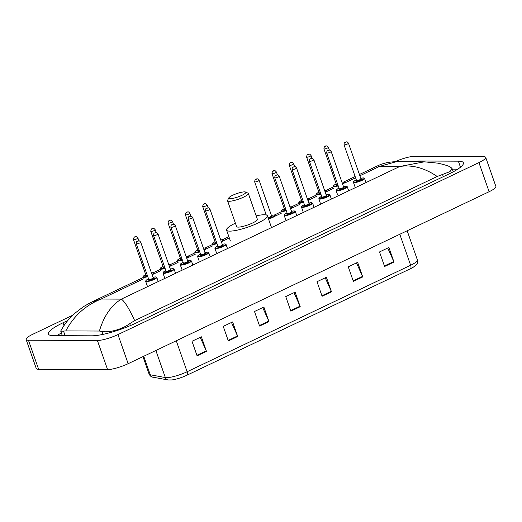 <?xml version="1.0" encoding="UTF-8"?>
<svg xmlns="http://www.w3.org/2000/svg" width="522" height="522" viewBox="0 0 522 522"><rect width="100%" height="100%" fill="white"/><g stroke="black" fill="none" stroke-linecap="round" stroke-linejoin="round"><path stroke-width="0.78" d="M394.978 161.729A15.725 3.08 160.7 0 1 414.416 156.332L483.365 156.62A15.725 3.08 160.7 0 1 485.708 157.376L495.9 186.484A15.725 3.08 160.7 0 1 489.121 191.718L128.151 363.69A15.725 3.08 160.7 0 1 107.584 369.609L38.635 369.322A15.725 3.08 160.7 0 1 36.292 368.565L26.1 339.45A15.725 3.08 160.7 0 1 32.879 334.224L72.61 315.295M485.708 157.376A15.725 3.08 160.7 0 1 478.928 162.61L117.959 334.582A15.725 3.08 160.7 0 1 97.392 340.501L28.442 340.213A15.725 3.08 160.7 0 1 26.1 339.45M67.814 320.488L62.992 322.785A33.813 6.623 -19.3 0 0 48.422 334.028A33.813 6.623 -19.3 0 0 53.453 335.659L91.755 335.822A33.813 6.623 -19.3 0 0 135.974 323.092L448.816 174.048A33.813 6.623 -19.3 0 0 463.386 162.805A33.813 6.623 -19.3 0 0 458.355 161.174L420.047 161.011A33.813 6.623 -19.3 0 0 412.347 161.781M61.394 333.01A33.813 6.623 -19.3 0 0 56.852 335.672M457.755 169.161L452.274 169.141M65.818 330.909L60.793 331.294L60.904 330.746C64.474 324.195 68.982 318.479 74.431 313.585L83.533 306.616L90.776 302.499L101.111 299.041C85.536 305.292 73.772 315.914 65.818 330.909L99.389 331.046C103.858 316.084 111.179 305.442 121.358 299.126C124.693 301.442 129.136 308.606 134.676 320.612L437.214 176.475C424.503 167.888 412.008 164.56 399.735 166.505L424.269 161.833L437.723 163.138C443.269 164.352 447.367 165.559 450.023 166.766L452.013 168.384L450.01 171.614L437.214 176.475M134.676 320.612L129.724 323.647C121.606 329.787 107.91 332.984 101.875 331.385L99.389 331.046M359.873 175.764L379.494 166.414L377.426 165.931L379.07 165.187C384.127 162.955 389.856 161.794 396.257 161.716L379.494 166.414L399.735 166.505L121.358 299.126L101.111 299.041L143.465 278.865M387.735 248.022L393.777 261.522A3.145 1.488 64.5 0 1 393.979 262.031L388.883 247.474L379.507 251.943L384.603 266.494L393.979 262.031M356.48 262.912L362.529 276.412A3.145 1.488 64.5 0 1 362.731 276.921L357.635 262.364L348.259 266.833L353.355 281.384L362.731 276.921M325.232 277.802L331.274 291.302A3.145 1.488 64.5 0 1 331.477 291.805L326.38 277.254L317.004 281.717L322.1 296.274L331.477 291.805M200.22 337.356L206.262 350.856A3.145 1.488 64.5 0 1 206.464 351.365L201.368 336.807L191.992 341.277L197.088 355.828L206.464 351.365M231.468 322.465L237.517 335.972A3.145 1.488 64.5 0 1 237.719 336.475L232.623 321.924L223.246 326.387L228.342 340.944L237.719 336.475M262.723 307.582L268.771 321.082A3.145 1.488 64.5 0 1 268.967 321.585L263.871 307.034L254.495 311.497L259.591 326.054L268.967 321.585M293.977 292.692L300.019 306.192A3.145 1.488 64.5 0 1 300.222 306.695L295.126 292.144L285.749 296.607L290.845 311.164L300.222 306.695M410.416 268.745A3.935 1.866 -115.5 0 0 410.644 265.254A15.725 3.08 -19.3 0 0 417.424 260.021C417.77 265.019 416.543 264.621 413.241 267.244A12.893 2.525 160.7 0 1 410.416 268.745L186.896 375.233A12.893 2.525 160.7 0 1 171.992 379.938L168.064 379.97L152.939 377.171C151.543 377.165 150.264 376.147 149.103 374.111A15.725 3.08 -19.3 0 0 150.232 374.77A3.935 3.647 100.5 0 0 152.939 377.171M244.485 191.868A9.044 1.775 160.7 0 1 245.542 192.031A9.044 1.775 160.7 0 1 240.799 195.828A9.044 1.775 160.7 0 1 230.111 198.719A9.044 1.775 160.7 0 1 228.819 197.89A9.044 1.775 160.7 0 1 235.435 194.093A9.044 1.775 160.7 0 1 244.485 191.868M245.542 192.031L247.976 193.14A11.008 2.16 160.7 0 1 248.328 193.473A11.008 2.16 160.7 0 1 241.223 198.177A11.008 2.16 160.7 0 1 229.184 201.283A11.008 2.16 160.7 0 1 227.546 200.755A11.008 2.16 160.7 0 1 227.618 200.272L228.819 197.89M227.546 200.755L236.596 226.587A11.008 2.16 -19.3 0 0 238.234 227.116A11.008 2.16 -19.3 0 0 250.266 224.01A11.008 2.16 -19.3 0 0 257.372 219.312L248.328 193.473M256.165 215.867A21.624 4.235 160.7 0 1 264.171 214.757A21.624 4.235 160.7 0 1 267.394 215.801A21.624 4.235 160.7 0 1 253.431 225.034A21.624 4.235 160.7 0 1 229.797 231.135A21.624 4.235 160.7 0 1 226.574 230.091A21.624 4.235 160.7 0 1 235.389 223.142M355.593 177.806L344.631 183.026M333.923 188.129L327.314 191.274M316.606 196.376L310.003 199.521M299.295 204.624L292.685 207.769M281.978 212.872L275.375 216.023M229.328 237.954L223.429 240.766M212.722 245.869L206.118 249.014M195.404 254.116L188.801 257.261M178.093 262.364L171.49 265.509M160.776 270.611L154.173 273.763M478.928 162.61L489.121 191.718M28.442 340.213L38.635 369.322M97.392 340.501L107.584 369.609M117.959 334.582L128.151 363.69M460.469 167.216L458.355 161.174M63.984 325.617L62.992 322.785M420.334 161.82L420.047 161.011M65.139 335.711L63.567 331.222M443.295 176.677L442.571 174.602M130.402 325.584L129.724 323.647M102.925 334.387L101.875 331.385M143.746 356.258L150.232 374.77L165.35 377.569A15.725 3.08 -19.3 0 0 166.557 377.667A15.725 3.08 -19.3 0 0 187.124 371.742A3.935 1.866 64.5 0 1 186.896 375.233M168.064 379.97A3.935 3.647 100.5 0 1 165.35 377.569L155.863 350.484M176.273 340.762L187.124 371.742L410.644 265.254L399.8 234.274M300.019 306.192L290.669 310.649M268.771 321.082L259.414 325.539M237.517 335.972L228.16 340.429M206.262 350.856L196.905 355.312M331.274 291.302L321.917 295.759M362.529 276.412L353.172 280.869M393.777 261.522L384.427 265.979M146.538 281.612A5.899 1.155 160.7 0 1 145.658 281.325L145.984 280.418L148.548 278.865A5.507 1.077 -19.3 0 0 146.721 281.097A5.507 1.077 -19.3 0 0 153.918 279.022A5.507 1.077 -19.3 0 0 155.471 276.928A5.507 1.077 -19.3 0 0 153.005 277.312L155.602 276.901L156.789 277.43A5.899 1.155 160.7 0 1 152.985 279.949A5.899 1.155 160.7 0 1 146.538 281.612M153.259 277.972A2.754 0.542 160.7 0 1 153.285 277.972A2.754 0.542 160.7 0 1 152.509 279.016A2.754 0.542 160.7 0 1 148.907 280.053A2.754 0.542 160.7 0 1 148.822 279.498L148.744 279.427A2.362 0.463 -19.3 0 0 149.096 279.544A2.362 0.463 -19.3 0 0 151.674 278.878A2.362 0.463 -19.3 0 0 153.194 277.867L153.155 277.998M136.607 243.885A2.362 0.463 160.7 0 1 136.255 243.767C136.425 240.153 137.423 241.693 138.806 240.877C139.08 240.531 139.72 240.975 140.712 242.215A2.362 0.463 160.7 0 1 139.185 243.219A2.362 0.463 160.7 0 1 136.607 243.885M138.16 241.02L137.534 241.321L138.16 241.02M163.849 273.358A5.899 1.155 160.7 0 1 162.975 273.078L163.301 272.164L165.859 270.618A5.507 1.077 -19.3 0 0 164.038 272.849A5.507 1.077 -19.3 0 0 171.236 270.774A5.507 1.077 -19.3 0 0 172.789 268.68A5.507 1.077 -19.3 0 0 170.316 269.065L172.919 268.647L174.107 269.176A5.899 1.155 160.7 0 1 170.296 271.694A5.899 1.155 160.7 0 1 163.849 273.358M170.57 269.724A2.754 0.542 160.7 0 1 170.603 269.724A2.754 0.542 160.7 0 1 169.826 270.768A2.754 0.542 160.7 0 1 166.224 271.805A2.754 0.542 160.7 0 1 166.133 271.251M170.511 269.62L158.022 233.96A2.362 0.463 160.7 0 1 156.502 234.972A2.362 0.463 160.7 0 1 153.925 235.637A2.362 0.463 160.7 0 1 153.572 235.52L166.061 271.179A2.362 0.463 -19.3 0 0 166.407 271.29A2.362 0.463 -19.3 0 0 168.991 270.624A2.362 0.463 -19.3 0 0 170.511 269.62L170.472 269.75M155.471 232.773L154.845 233.073L155.471 232.773M181.167 265.111A5.899 1.155 160.7 0 1 180.286 264.83L180.612 263.917L183.176 262.364A5.507 1.077 -19.3 0 0 181.349 264.602A5.507 1.077 -19.3 0 0 188.546 262.527A5.507 1.077 -19.3 0 0 190.099 260.432A5.507 1.077 -19.3 0 0 187.633 260.817L190.23 260.4L191.417 260.928A5.899 1.155 160.7 0 1 187.613 263.447A5.899 1.155 160.7 0 1 181.167 265.111M187.887 261.47A2.754 0.542 160.7 0 1 187.913 261.47A2.754 0.542 160.7 0 1 187.137 262.52A2.754 0.542 160.7 0 1 183.542 263.558A2.754 0.542 160.7 0 1 183.45 263.003M187.822 261.372L175.34 225.713A2.362 0.463 160.7 0 1 173.813 226.724A2.362 0.463 160.7 0 1 171.236 227.39A2.362 0.463 160.7 0 1 170.883 227.272L183.372 262.931A2.362 0.463 -19.3 0 0 183.724 263.042A2.362 0.463 -19.3 0 0 186.302 262.377A2.362 0.463 -19.3 0 0 187.822 261.372L187.783 261.502M172.789 224.525L172.162 224.825L172.789 224.525M210.177 256.811L208.735 252.681A5.899 1.155 160.7 0 1 204.924 255.199A5.899 1.155 160.7 0 1 198.477 256.863A5.899 1.155 160.7 0 1 197.603 256.576L197.929 255.669L200.487 254.116A5.507 1.077 -19.3 0 0 198.667 256.348A5.507 1.077 -19.3 0 0 205.864 254.279A5.507 1.077 -19.3 0 0 207.417 252.185A5.507 1.077 -19.3 0 0 204.944 252.57M205.198 253.222A2.754 0.542 160.7 0 1 205.231 253.222A2.754 0.542 160.7 0 1 204.454 254.273A2.754 0.542 160.7 0 1 200.853 255.31A2.754 0.542 160.7 0 1 200.761 254.756M205.139 253.124L192.651 217.465A2.362 0.463 160.7 0 1 191.13 218.47A2.362 0.463 160.7 0 1 188.553 219.136A2.362 0.463 160.7 0 1 188.201 219.025L200.689 254.684A2.362 0.463 -19.3 0 0 201.035 254.795A2.362 0.463 -19.3 0 0 203.619 254.129A2.362 0.463 -19.3 0 0 205.139 253.124L205.1 253.255M190.099 216.278L189.479 216.578L190.099 216.278M227.494 248.557L226.046 244.433A5.899 1.155 160.7 0 1 222.242 246.952A5.899 1.155 160.7 0 1 215.795 248.616A5.899 1.155 160.7 0 1 214.914 248.328L215.24 247.421L217.804 245.869A5.507 1.077 -19.3 0 0 215.977 248.1A5.507 1.077 -19.3 0 0 223.175 246.032A5.507 1.077 -19.3 0 0 224.728 243.931A5.507 1.077 -19.3 0 0 222.261 244.316M222.516 244.975A2.754 0.542 160.7 0 1 222.542 244.975A2.754 0.542 160.7 0 1 221.765 246.025A2.754 0.542 160.7 0 1 218.17 247.063A2.754 0.542 160.7 0 1 218.079 246.508M222.45 244.877L209.968 209.218A2.362 0.463 160.7 0 1 208.441 210.222A2.362 0.463 160.7 0 1 205.864 210.888A2.362 0.463 160.7 0 1 205.511 210.777L218 246.436A2.362 0.463 -19.3 0 0 218.353 246.547A2.362 0.463 -19.3 0 0 220.93 245.882A2.362 0.463 -19.3 0 0 222.45 244.877L222.411 245.007M207.417 208.03L206.79 208.324L207.417 208.03M285.051 215.619A5.899 1.155 160.7 0 1 284.17 215.338L284.497 214.425L287.061 212.872A5.507 1.077 -19.3 0 0 285.234 215.11A5.507 1.077 -19.3 0 0 292.431 213.035A5.507 1.077 -19.3 0 0 293.984 210.94A5.507 1.077 -19.3 0 0 291.517 211.325L294.114 210.908L295.302 211.436A5.899 1.155 160.7 0 1 291.498 213.955A5.899 1.155 160.7 0 1 285.051 215.619M291.772 211.978A2.754 0.542 160.7 0 1 291.798 211.978A2.754 0.542 160.7 0 1 291.022 213.028A2.754 0.542 160.7 0 1 287.426 214.066A2.754 0.542 160.7 0 1 287.335 213.511M291.713 211.88L279.224 176.221A2.362 0.463 160.7 0 1 277.697 177.232A2.362 0.463 160.7 0 1 275.12 177.898A2.362 0.463 160.7 0 1 274.768 177.78L287.257 213.439A2.362 0.463 -19.3 0 0 287.609 213.55A2.362 0.463 -19.3 0 0 290.186 212.885A2.362 0.463 -19.3 0 0 291.713 211.88L291.667 212.01M276.673 175.033L276.047 175.333L276.673 175.033M314.061 207.319L312.619 203.188A5.899 1.155 160.7 0 1 308.809 205.707A5.899 1.155 160.7 0 1 302.362 207.371A5.899 1.155 160.7 0 1 301.488 207.09L301.814 206.177L304.372 204.624M304.378 204.637A5.507 1.077 -19.3 0 0 302.551 206.862A5.507 1.077 -19.3 0 0 309.748 204.787A5.507 1.077 -19.3 0 0 311.301 202.693A5.507 1.077 -19.3 0 0 308.828 203.078M309.089 203.73A2.754 0.542 160.7 0 1 309.115 203.73A2.754 0.542 160.7 0 1 308.339 204.781A2.754 0.542 160.7 0 1 304.737 205.818A2.754 0.542 160.7 0 1 304.646 205.263M309.024 203.632L296.535 167.973A2.362 0.463 160.7 0 1 295.015 168.978A2.362 0.463 160.7 0 1 292.437 169.643A2.362 0.463 160.7 0 1 292.085 169.533L304.574 205.192A2.362 0.463 -19.3 0 0 304.92 205.303A2.362 0.463 -19.3 0 0 307.504 204.637A2.362 0.463 -19.3 0 0 309.024 203.632L308.985 203.763M293.984 166.786L293.364 167.086L293.984 166.786M331.379 199.071L329.93 194.941A5.899 1.155 160.7 0 1 326.126 197.46A5.899 1.155 160.7 0 1 319.679 199.123A5.899 1.155 160.7 0 1 318.798 198.836L319.125 197.929L321.689 196.376A5.507 1.077 -19.3 0 0 319.862 198.608A5.507 1.077 -19.3 0 0 327.059 196.54A5.507 1.077 -19.3 0 0 328.612 194.438A5.507 1.077 -19.3 0 0 326.146 194.823M326.4 195.482A2.754 0.542 160.7 0 1 326.426 195.482A2.754 0.542 160.7 0 1 325.65 196.533A2.754 0.542 160.7 0 1 322.054 197.57A2.754 0.542 160.7 0 1 321.963 197.016L321.885 196.944A2.362 0.463 -19.3 0 0 322.237 197.055A2.362 0.463 -19.3 0 0 324.815 196.389A2.362 0.463 -19.3 0 0 326.341 195.385L326.296 195.515M309.748 161.396A2.362 0.463 160.7 0 1 309.396 161.285C309.572 157.67 310.564 159.21 311.947 158.388C312.228 158.042 312.861 158.486 313.852 159.725A2.362 0.463 160.7 0 1 312.326 160.73A2.362 0.463 160.7 0 1 309.748 161.396M311.301 158.538L310.675 158.832L311.301 158.538M348.689 190.817L347.247 186.693A5.899 1.155 160.7 0 1 343.437 189.212A5.899 1.155 160.7 0 1 336.997 190.876A5.899 1.155 160.7 0 1 336.116 190.589L336.442 189.682L339 188.129M339.006 188.135A5.507 1.077 -19.3 0 0 337.179 190.36A5.507 1.077 -19.3 0 0 344.376 188.292A5.507 1.077 -19.3 0 0 345.929 186.191A5.507 1.077 -19.3 0 0 343.456 186.576L346.06 186.165L347.247 186.693M343.717 187.235A2.754 0.542 160.7 0 1 343.744 187.235A2.754 0.542 160.7 0 1 342.967 188.285A2.754 0.542 160.7 0 1 339.365 189.316A2.754 0.542 160.7 0 1 339.274 188.762M343.652 187.13L331.163 151.478A2.362 0.463 160.7 0 1 329.643 152.483A2.362 0.463 160.7 0 1 327.066 153.148A2.362 0.463 160.7 0 1 326.713 153.037L339.202 188.69A2.362 0.463 -19.3 0 0 339.554 188.807A2.362 0.463 -19.3 0 0 342.132 188.142A2.362 0.463 -19.3 0 0 343.652 187.13L343.613 187.261M328.612 150.29L327.992 150.584L328.612 150.29M354.308 182.628A5.899 1.155 160.7 0 1 353.433 182.341L353.753 181.434L356.317 179.881A5.507 1.077 -19.3 0 0 354.49 182.113A5.507 1.077 -19.3 0 0 361.694 180.038A5.507 1.077 -19.3 0 0 363.247 177.943A5.507 1.077 -19.3 0 0 360.774 178.328L363.371 177.917L364.558 178.446A5.899 1.155 160.7 0 1 360.754 180.964A5.899 1.155 160.7 0 1 354.308 182.628M361.028 178.987A2.754 0.542 160.7 0 1 361.054 178.987A2.754 0.542 160.7 0 1 360.278 180.031A2.754 0.542 160.7 0 1 356.683 181.069A2.754 0.542 160.7 0 1 356.591 180.514M360.97 178.883L348.481 143.23A2.362 0.463 160.7 0 1 346.96 144.235A2.362 0.463 160.7 0 1 344.376 144.901A2.362 0.463 160.7 0 1 344.031 144.79L356.513 180.442A2.362 0.463 -19.3 0 0 356.865 180.56A2.362 0.463 -19.3 0 0 359.443 179.894A2.362 0.463 -19.3 0 0 360.97 178.883L360.924 179.013M345.929 142.036L345.303 142.336L345.929 142.036M151.987 274.409A5.507 1.077 -19.3 0 0 152.678 272.758A5.507 1.077 -19.3 0 0 151.445 272.875L152.809 272.725L153.997 273.254A5.899 1.155 160.7 0 1 152.143 274.872M147.765 276.64A5.899 1.155 160.7 0 1 143.746 277.436A5.899 1.155 160.7 0 1 142.865 277.149L143.198 276.242L145.749 274.689M145.755 274.702A5.507 1.077 -19.3 0 0 143.928 276.921A5.507 1.077 -19.3 0 0 147.615 276.203M147.426 275.668A2.754 0.542 160.7 0 1 146.114 275.884A2.754 0.542 160.7 0 1 146.023 275.329M146.056 275.335L145.951 275.257A2.362 0.463 -19.3 0 0 146.304 275.368A2.362 0.463 -19.3 0 0 147.269 275.224M133.462 239.598C133.645 237.425 134.493 236.459 136.007 236.701C136.288 236.355 136.927 236.799 137.912 238.039A2.362 0.463 160.7 0 1 136.392 239.043A2.362 0.463 160.7 0 1 133.815 239.709A2.362 0.463 160.7 0 1 133.462 239.598L145.951 275.257M134.741 237.145L135.368 236.851L134.741 237.145M169.298 266.161A5.507 1.077 -19.3 0 0 169.996 264.504A5.507 1.077 -19.3 0 0 168.763 264.628L170.12 264.478L171.314 265.006A5.899 1.155 160.7 0 1 169.461 266.618M165.082 268.393A5.899 1.155 160.7 0 1 161.057 269.189A5.899 1.155 160.7 0 1 160.182 268.902L160.508 267.988L163.066 266.442A5.507 1.077 -19.3 0 0 161.239 268.673A5.507 1.077 -19.3 0 0 164.926 267.949M164.743 267.421A2.754 0.542 160.7 0 1 163.432 267.636A2.754 0.542 160.7 0 1 163.34 267.081M163.366 267.088L163.262 267.01A2.362 0.463 -19.3 0 0 163.614 267.12A2.362 0.463 -19.3 0 0 164.587 266.977M150.78 231.35C150.956 229.178 151.811 228.212 153.324 228.453C153.605 228.107 154.238 228.551 155.23 229.791A2.362 0.463 160.7 0 1 153.709 230.796A2.362 0.463 160.7 0 1 151.126 231.461A2.362 0.463 160.7 0 1 150.78 231.35L163.262 267.01M152.052 228.897L152.678 228.603L152.052 228.897M186.073 256.367L187.437 256.23L188.625 256.759A5.899 1.155 160.7 0 1 186.772 258.37M182.393 260.139A5.899 1.155 160.7 0 1 178.374 260.941A5.899 1.155 160.7 0 1 177.493 260.654L177.826 259.741L180.384 258.194A5.507 1.077 -19.3 0 0 178.557 260.426A5.507 1.077 -19.3 0 0 182.243 259.702M186.615 257.914A5.507 1.077 -19.3 0 0 187.307 256.256A5.507 1.077 -19.3 0 0 186.08 256.38M182.054 259.173A2.754 0.542 160.7 0 1 180.742 259.382A2.754 0.542 160.7 0 1 180.651 258.827M180.684 258.84L180.579 258.755A2.362 0.463 -19.3 0 0 180.932 258.873A2.362 0.463 -19.3 0 0 181.904 258.729M168.091 223.103C168.273 220.93 169.121 219.964 170.635 220.206C170.916 219.86 171.555 220.304 172.541 221.543A2.362 0.463 160.7 0 1 171.02 222.548A2.362 0.463 160.7 0 1 168.443 223.214A2.362 0.463 160.7 0 1 168.091 223.103L180.579 258.755M169.369 220.649L169.996 220.356L169.369 220.649M203.384 248.12L204.748 247.983L205.942 248.511A5.899 1.155 160.7 0 1 204.089 250.123M199.711 251.891A5.899 1.155 160.7 0 1 195.685 252.694A5.899 1.155 160.7 0 1 194.81 252.407L195.137 251.493L197.694 249.947A5.507 1.077 -19.3 0 0 195.874 252.178A5.507 1.077 -19.3 0 0 199.554 251.454M203.926 249.666A5.507 1.077 -19.3 0 0 204.624 248.009A5.507 1.077 -19.3 0 0 203.391 248.133M199.371 250.925A2.754 0.542 160.7 0 1 198.06 251.134A2.754 0.542 160.7 0 1 197.968 250.58M197.995 250.593L197.89 250.508A2.362 0.463 -19.3 0 0 198.243 250.625A2.362 0.463 -19.3 0 0 199.215 250.482M185.408 214.849C185.584 212.682 186.439 211.717 187.953 211.958C188.233 211.612 188.866 212.056 189.858 213.296A2.362 0.463 160.7 0 1 188.338 214.301A2.362 0.463 160.7 0 1 185.754 214.966A2.362 0.463 160.7 0 1 185.408 214.849L197.89 250.508M186.68 212.402L187.307 212.102L186.68 212.402M220.702 239.872L222.065 239.728L223.253 240.257A5.899 1.155 160.7 0 1 221.4 241.875M217.022 243.643A5.899 1.155 160.7 0 1 213.002 244.44A5.899 1.155 160.7 0 1 212.121 244.159L212.454 243.245L215.012 241.699M215.012 241.706A5.507 1.077 -19.3 0 0 213.185 243.931A5.507 1.077 -19.3 0 0 216.871 243.206M221.243 241.418A5.507 1.077 -19.3 0 0 221.935 239.761A5.507 1.077 -19.3 0 0 220.708 239.885M216.682 242.678A2.754 0.542 160.7 0 1 215.371 242.887A2.754 0.542 160.7 0 1 215.279 242.332M215.312 242.345L215.208 242.26A2.362 0.463 -19.3 0 0 215.56 242.371A2.362 0.463 -19.3 0 0 216.532 242.228M202.719 206.601C202.901 204.428 203.75 203.469 205.27 203.71C205.544 203.358 206.183 203.808 207.175 205.042A2.362 0.463 160.7 0 1 205.648 206.053A2.362 0.463 160.7 0 1 203.071 206.719A2.362 0.463 160.7 0 1 202.719 206.601L215.208 242.26M203.998 204.154L204.624 203.854L203.998 204.154M268.367 218.594A5.507 1.077 -19.3 0 0 273.776 216.317A5.507 1.077 -19.3 0 0 273.88 215.012A5.507 1.077 -19.3 0 0 271.407 215.397L274.004 214.986L275.198 215.514A5.899 1.155 160.7 0 1 268.523 219.031M271.662 216.056A2.754 0.542 160.7 0 1 271.688 216.056A2.754 0.542 160.7 0 1 271.375 216.865A2.754 0.542 160.7 0 1 268.171 218.033M254.664 181.858C254.84 179.685 255.695 178.72 257.209 178.961C257.49 178.615 258.122 179.059 259.114 180.299A2.362 0.463 160.7 0 1 257.594 181.304A2.362 0.463 160.7 0 1 255.01 181.969A2.362 0.463 160.7 0 1 254.664 181.858L266.266 214.986M255.937 179.405L256.563 179.111L255.937 179.405M268.014 217.576A2.362 0.463 -19.3 0 0 270.429 216.813A2.362 0.463 -19.3 0 0 271.603 215.958L271.564 216.088M290.5 208.422A5.507 1.077 -19.3 0 0 291.191 206.764A5.507 1.077 -19.3 0 0 289.964 206.888L291.322 206.738L292.509 207.267A5.899 1.155 160.7 0 1 290.663 208.878M286.278 210.647A5.899 1.155 160.7 0 1 282.258 211.449A5.899 1.155 160.7 0 1 281.378 211.162L281.71 210.249L284.268 208.702A5.507 1.077 -19.3 0 0 282.441 210.934A5.507 1.077 -19.3 0 0 286.128 210.209M285.939 209.681A2.754 0.542 160.7 0 1 284.627 209.89A2.754 0.542 160.7 0 1 284.542 209.335M284.568 209.348L284.464 209.263A2.362 0.463 -19.3 0 0 284.816 209.381A2.362 0.463 -19.3 0 0 285.788 209.237M271.975 173.611C272.158 171.438 273.006 170.472 274.526 170.714C274.8 170.368 275.44 170.811 276.432 172.051A2.362 0.463 160.7 0 1 274.905 173.056A2.362 0.463 160.7 0 1 272.327 173.722A2.362 0.463 160.7 0 1 271.975 173.611L284.464 209.263M273.254 171.157L273.88 170.864L273.254 171.157M307.269 198.628L308.639 198.49L309.827 199.019A5.899 1.155 160.7 0 1 307.973 200.631M303.595 202.399A5.899 1.155 160.7 0 1 299.569 203.202A5.899 1.155 160.7 0 1 298.695 202.914L299.021 202.001L301.579 200.455A5.507 1.077 -19.3 0 0 299.758 202.686A5.507 1.077 -19.3 0 0 303.439 201.962M307.817 200.174A5.507 1.077 -19.3 0 0 308.509 198.517A5.507 1.077 -19.3 0 0 307.275 198.641M303.256 201.433A2.754 0.542 160.7 0 1 301.944 201.642A2.754 0.542 160.7 0 1 301.853 201.087M301.886 201.1L301.775 201.016A2.362 0.463 -19.3 0 0 302.127 201.133A2.362 0.463 -19.3 0 0 303.099 200.99M289.292 165.363C289.475 163.19 290.323 162.225 291.837 162.466C292.118 162.12 292.751 162.564 293.742 163.804A2.362 0.463 160.7 0 1 292.222 164.808A2.362 0.463 160.7 0 1 289.645 165.474A2.362 0.463 160.7 0 1 289.292 165.363L301.775 201.016M290.565 162.91L291.191 162.61L290.565 162.91M324.586 190.38L325.95 190.236L327.137 190.765A5.899 1.155 160.7 0 1 325.291 192.383M320.906 194.151A5.899 1.155 160.7 0 1 316.887 194.947A5.899 1.155 160.7 0 1 316.006 194.667L316.339 193.753L318.896 192.207M318.896 192.213A5.507 1.077 -19.3 0 0 317.069 194.438A5.507 1.077 -19.3 0 0 320.756 193.714M325.128 191.926A5.507 1.077 -19.3 0 0 325.819 190.269A5.507 1.077 -19.3 0 0 324.593 190.393M320.567 193.186A2.754 0.542 160.7 0 1 319.255 193.394A2.754 0.542 160.7 0 1 319.17 192.84M319.196 192.853L319.092 192.768A2.362 0.463 -19.3 0 0 319.444 192.886A2.362 0.463 -19.3 0 0 320.417 192.735M306.603 157.109C306.786 154.943 307.634 153.977 309.154 154.218C309.429 153.873 310.068 154.316 311.06 155.549A2.362 0.463 160.7 0 1 309.533 156.561A2.362 0.463 160.7 0 1 306.956 157.226A2.362 0.463 160.7 0 1 306.603 157.109L319.092 192.768M307.882 154.662L308.509 154.362L307.882 154.662M342.445 183.679A5.507 1.077 -19.3 0 0 343.137 182.021A5.507 1.077 -19.3 0 0 341.903 182.139L343.267 181.989L344.455 182.517A5.899 1.155 160.7 0 1 342.602 184.135M338.223 185.904A5.899 1.155 160.7 0 1 334.197 186.7A5.899 1.155 160.7 0 1 333.323 186.419L333.649 185.506L336.207 183.953M336.214 183.966A5.507 1.077 -19.3 0 0 334.387 186.191A5.507 1.077 -19.3 0 0 338.073 185.467M337.884 184.932A2.754 0.542 160.7 0 1 336.573 185.147A2.754 0.542 160.7 0 1 336.481 184.592M336.514 184.605L336.403 184.52A2.362 0.463 -19.3 0 0 336.755 184.631A2.362 0.463 -19.3 0 0 337.727 184.488M323.921 148.861C324.103 146.689 324.952 145.729 326.465 145.971C326.746 145.618 327.379 146.069 328.371 147.302A2.362 0.463 160.7 0 1 326.85 148.313A2.362 0.463 160.7 0 1 324.273 148.979A2.362 0.463 160.7 0 1 323.921 148.861L336.403 184.52M325.193 146.414L325.819 146.114L325.193 146.414M62.333 335.698L60.793 331.294M453.22 171.829L452.013 168.384M91.996 301.912L143.021 277.6M153.2 272.752L160.339 269.352M170.518 264.504L177.65 261.104M187.829 256.25L194.967 252.857M205.146 248.002L212.278 244.603M222.457 239.755L228.89 236.694M274.402 215.012L281.534 211.612M291.713 206.758L298.852 203.365M309.031 198.51L316.162 195.111M326.341 190.262L333.48 186.863M343.659 182.015L355.149 176.54M359.43 174.498L377.419 165.931M396.257 161.716L424.269 161.833M417.424 260.021L407.173 230.757M149.103 374.111L142.976 356.624M267.394 215.801L271.212 226.718M226.574 230.091L230.398 241.007M136.255 243.767L148.744 279.427M145.658 281.325L147.204 285.73M156.789 277.43L158.238 281.554M140.712 242.215L153.194 277.867M153.572 235.52C153.742 231.905 154.74 233.445 156.117 232.629C156.398 232.277 157.031 232.727 158.022 233.96M162.975 273.078L164.515 277.482M174.107 269.176L175.549 273.306M170.883 227.272C171.059 223.657 172.051 225.197 173.434 224.382C173.709 224.029 174.348 224.473 175.34 225.713M180.286 264.83L181.832 269.235M191.417 260.928L192.866 265.059M204.944 252.557L207.547 252.152L208.735 252.681M188.201 219.025C188.37 215.41 189.369 216.95 190.745 216.128C191.026 215.782 191.659 216.225 192.651 217.465M197.603 256.576L199.143 260.987M222.255 244.309L224.858 243.904L226.046 244.433M205.511 210.777C205.688 207.162 206.679 208.696 208.063 207.88C208.337 207.534 208.976 207.978 209.968 209.218M214.914 248.328L216.46 252.739M274.768 177.78C274.944 174.165 275.936 175.705 277.319 174.89C277.6 174.537 278.233 174.987 279.224 176.221M284.17 215.338L285.717 219.742M295.302 211.436L296.75 215.566M308.828 203.065L311.432 202.66L312.619 203.188M292.085 169.533C292.255 165.918 293.253 167.458 294.63 166.635C294.91 166.29 295.543 166.733 296.535 167.973M301.488 207.09L303.028 211.495M326.139 194.817L328.743 194.412L329.93 194.941M309.396 161.285L321.885 196.944M318.798 198.836L320.345 203.247M313.852 159.725L326.341 195.385M326.713 153.037C326.883 149.422 327.881 150.956 329.258 150.14C329.539 149.794 330.172 150.238 331.163 151.478M336.116 190.589L337.662 195M344.031 144.79C344.2 141.175 345.192 142.708 346.575 141.893C346.856 141.547 347.489 141.991 348.481 143.23M353.433 182.341L354.973 186.745M364.558 178.446L366.007 182.57M137.912 238.039L138.911 240.877M155.23 229.791L156.222 232.629M172.541 221.543L173.539 224.382M189.858 213.296L190.85 216.134M207.175 205.042L208.167 207.887M259.114 180.299L271.603 215.958M276.432 172.051L277.423 174.89M293.742 163.804L294.741 166.642M311.06 155.549L312.052 158.394M328.371 147.302L329.369 150.147"/></g></svg>
